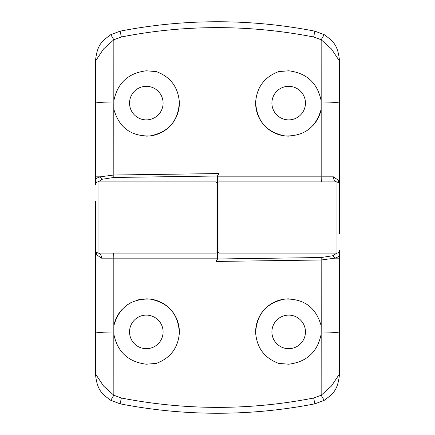 <?xml version="1.0" encoding="UTF-8"?>
<svg xmlns="http://www.w3.org/2000/svg" width="435" height="435" viewBox="0 0 435 435"><rect width="100%" height="100%" fill="white"/><g stroke="black" fill="none" stroke-linecap="round" stroke-linejoin="round"><path stroke-width="0.65" d="M146.318 119.881A16.78 16.78 0 0 1 129.538 103.1A16.78 16.78 0 0 1 146.318 86.32A16.78 16.78 0 0 1 163.098 103.1A16.78 16.78 0 0 1 146.318 119.881M95.477 184.402L95.472 61.101C97.146 43.701 102.769 40.732 110.778 34.653L120.142 31.157L121.338 36.986L113.84 39.737L113.818 100.958C117.374 83.096 128.205 73.042 146.318 70.791L156.339 71.606C170.379 76.843 178.045 86.967 179.35 101.98C178.355 120.995 168.508 132.322 149.814 135.965C130.837 136.356 118.842 127.395 113.818 109.087A33.049 33.049 0 0 1 113.791 108.951L113.818 175.011L219.028 173.554L219.028 253.088L217.5 251.566L217.5 175.892L219.028 173.554M113.818 100.958L113.791 108.951M288.682 119.881A16.78 16.78 0 0 1 271.902 103.1A16.78 16.78 0 0 1 288.682 86.32A16.78 16.78 0 0 1 305.462 103.1A16.78 16.78 0 0 1 288.682 119.881M288.682 136.15A33.049 33.049 0 0 1 255.649 101.98C256.916 87.016 264.583 76.892 278.661 71.606L288.682 70.791C306.805 73.058 317.642 83.112 321.182 100.958L321.16 39.737L313.662 36.986C249.206 24.518 185.098 24.518 121.338 36.986M120.142 31.157C152.446 24.877 184.897 21.739 217.5 21.75C250.038 21.739 282.494 24.877 314.858 31.157L324.222 34.653C332.144 40.618 337.957 43.881 339.528 61.101L339.528 234.025M217.5 186.996L217.5 176.006L113.818 177.475L102.138 179.274L98.152 181.912M313.662 36.986L314.858 31.157M339.528 250.549A2.545 2.545 0 0 1 336.984 253.088L219.028 253.088M217.5 176.844L321.182 176.838L321.182 100.958M339.528 61.101L331.416 48.921L321.16 39.737L324.222 34.653M321.182 109.087C316.174 127.379 304.179 136.34 285.202 135.965C266.514 132.343 256.661 121.017 255.649 101.98L179.35 101.98A33.049 33.049 0 0 1 146.318 136.15M321.683 181.912A5.084 0.5 -90 0 1 321.182 176.838L333.422 176.833A5.084 3.562 -90 0 0 336.984 181.912A2.545 2.545 0 0 1 339.528 184.451L339.137 183.097L336.984 181.912L219.028 181.912A1.528 1.528 0 0 0 217.5 183.434A1.528 1.528 0 0 1 219.028 181.912A1.528 1.528 0 0 0 217.5 183.434L217.5 259.108L215.972 261.446L215.972 181.912L217.5 183.434L217.5 200.47M110.778 34.653L113.84 39.737L103.584 48.921L95.472 61.101M95.472 176.822L100.186 176.833L113.818 175.011L113.818 177.475L113.818 175.011M333.422 176.833L338.588 180.384L339.311 183.429M217.5 234.53L217.5 251.566A1.528 1.528 0 0 1 215.972 253.088L98.016 253.088A2.545 2.545 0 0 1 95.472 250.549L95.472 200.975M96.777 182.232A2.545 2.441 0 0 1 95.472 180.095C95.515 178.877 97.087 177.79 100.186 176.833L102.138 179.274M321.209 108.951A33.049 33.049 0 0 1 313.042 125.438M288.682 315.119A16.78 16.78 0 0 1 305.462 331.9A16.78 16.78 0 0 1 288.682 348.68A16.78 16.78 0 0 1 271.902 331.9A16.78 16.78 0 0 1 288.682 315.119M339.523 250.598L339.528 373.899C337.854 391.299 332.231 394.268 324.222 400.347L314.858 403.843L313.662 398.014L321.16 395.263L321.182 334.042C317.626 351.904 306.795 361.958 288.682 364.209L278.661 363.394C264.621 358.157 256.954 348.033 255.649 333.02C256.645 314.005 266.492 302.678 285.186 299.035C304.163 298.644 316.158 307.605 321.182 325.913A33.049 33.049 0 0 1 321.209 326.049L321.182 259.989L215.972 261.446M321.182 334.042L321.209 326.049M146.318 315.119A16.78 16.78 0 0 1 163.098 331.9A16.78 16.78 0 0 1 146.318 348.68A16.78 16.78 0 0 1 129.538 331.9A16.78 16.78 0 0 1 146.318 315.119M146.318 298.85A33.049 33.049 0 0 1 179.35 333.02C178.084 347.984 170.417 358.108 156.339 363.394L146.318 364.209C128.194 361.942 117.358 351.888 113.818 334.042L113.84 395.263L121.338 398.014C185.794 410.482 249.902 410.482 313.662 398.014M314.858 403.843C282.554 410.123 250.103 413.261 217.5 413.25C184.962 413.261 152.506 410.123 120.142 403.843L110.778 400.347C102.856 394.382 97.043 391.119 95.472 373.899L95.472 250.549L95.863 251.903L98.016 253.088A5.084 3.562 90 0 1 101.578 258.167L96.412 254.616L95.689 251.571M217.5 248.004L217.5 258.994L321.182 257.525L332.862 255.726L336.848 253.088M121.338 398.014L120.142 403.843M95.472 184.451A2.545 2.545 0 0 1 98.016 181.912L215.972 181.912M217.5 258.156L113.818 258.162L113.818 334.042M95.472 373.899L103.584 386.079L113.84 395.263L110.778 400.347M113.818 325.913C118.826 307.621 130.821 298.66 149.798 299.035C168.486 302.657 178.339 313.983 179.35 333.02L255.649 333.02A33.049 33.049 0 0 1 288.682 298.85M324.222 400.347L321.16 395.263L331.416 386.079L339.528 373.899M339.528 258.178L334.814 258.167L321.182 259.989L321.182 257.525L321.182 259.989M113.317 253.088A5.084 0.5 90 0 1 113.818 258.162L101.578 258.167M338.223 252.768A2.545 2.441 180 0 1 339.528 254.905C339.485 256.123 337.913 257.21 334.814 258.167L332.862 255.726M113.791 326.049A33.049 33.049 0 0 1 121.958 309.562M126.541 305.419A33.049 33.049 0 0 1 131.778 302.222M137.563 300.03A33.049 33.049 0 0 1 143.615 298.959M339.528 103.236A20.336 1.261 180 0 0 321.291 101.98M336.984 253.088L336.984 181.912M113.709 101.98A20.336 1.261 180 0 0 95.472 103.236M339.528 180.384L338.588 180.384A5.084 4.377 -32.2 0 0 339.137 183.097M95.472 331.764A20.336 1.261 0 0 0 113.709 333.02M98.016 181.912L98.016 253.088M321.291 333.02A20.336 1.261 -0 0 0 339.528 331.764M95.472 254.616L96.412 254.616A5.084 4.377 147.8 0 0 95.863 251.903"/></g></svg>

